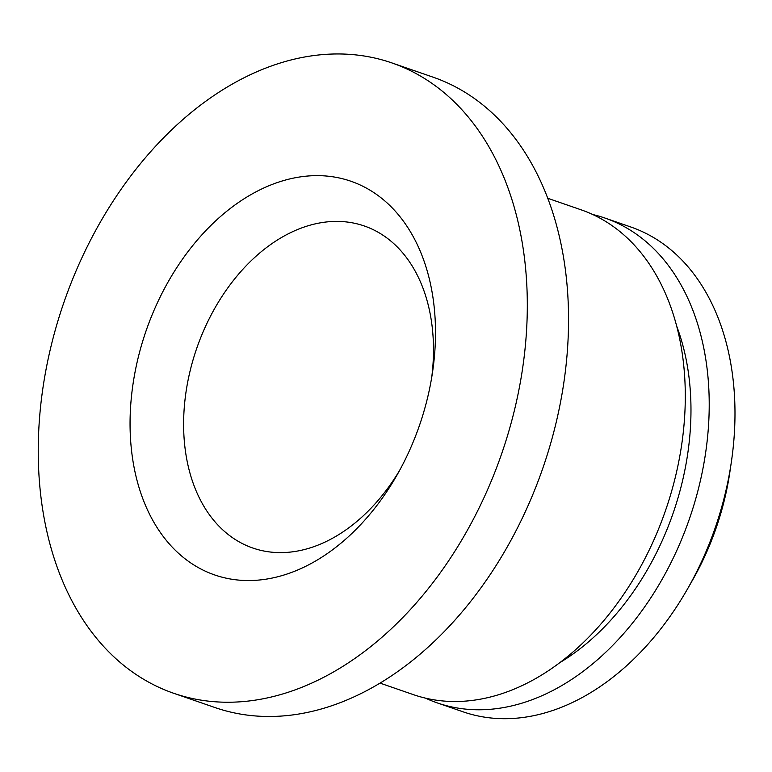 <?xml version="1.0" encoding="UTF-8"?>
<svg xmlns="http://www.w3.org/2000/svg" width="772" height="772" viewBox="0 0 772 772"><rect width="100%" height="100%" fill="white"/><g stroke="black" fill="none" stroke-linecap="round" stroke-linejoin="round"><path stroke-width="1.16" d="M173.816 693.324L215.06 707.577A333.523 231.61 -70.9 0 0 562.701 389.947A333.523 231.61 -70.9 0 0 432.976 77.132L391.732 62.87A333.523 231.61 -70.9 0 0 44.091 380.509A333.523 231.61 -70.9 0 0 173.816 693.324A333.523 231.61 -70.9 0 0 521.467 375.684A333.523 231.61 -70.9 0 0 391.732 62.87M380.123 683.143L413.425 694.655A256.507 178.129 -70.9 0 0 680.798 450.365A256.507 178.129 -70.9 0 0 581.027 209.791L547.724 198.279M560.337 662.328A231.648 160.865 -70.9 0 0 686.926 458.819A231.648 160.865 -70.9 0 0 676.61 325.938M425.594 698.178A256.507 178.129 -70.9 0 0 437.348 702.925L463.123 711.832A256.507 178.129 -70.9 0 0 687.447 589.065A256.507 178.129 -70.9 0 0 730.495 467.542A256.507 178.129 -70.9 0 0 731.345 462.061A256.507 178.129 -70.9 0 0 630.714 226.968L604.949 218.051A256.507 178.129 -70.9 0 0 592.771 214.529M437.348 702.925A256.507 178.129 -70.9 0 0 704.72 458.636A256.507 178.129 -70.9 0 0 604.949 218.051M687.447 589.065L692.455 580.293A218.611 151.814 -70.9 0 0 729.144 476.729A218.611 151.814 -70.9 0 0 729.868 472.049L731.345 462.061M431.722 377.383A170.4 118.328 -70.9 0 0 364.22 225.955A170.4 118.328 -70.9 0 0 186.602 388.239A170.4 118.328 -70.9 0 0 252.888 548.052A170.4 118.328 -70.9 0 0 399.491 470.63M133.71 379.602A208.295 144.654 -70.9 0 0 213.226 574.436A208.295 144.654 -70.9 0 0 396.895 475.272A208.295 144.654 -70.9 0 0 431.847 376.591A208.295 144.654 -70.9 0 0 432.542 372.133A208.295 144.654 -70.9 0 0 314.291 175.669A208.295 144.654 -70.9 0 0 133.71 379.602"/></g></svg>
